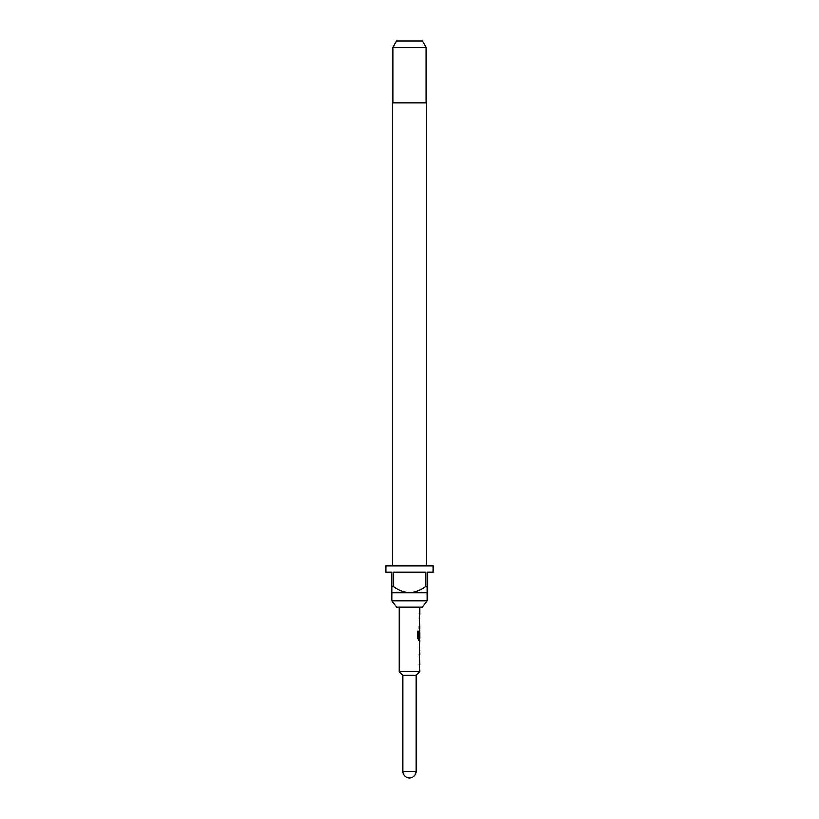 <?xml version="1.0" encoding="UTF-8"?>
<svg xmlns="http://www.w3.org/2000/svg" width="819" height="819" viewBox="0 0 819 819"><rect width="100%" height="100%" fill="white"/><g stroke="black" fill="none" stroke-linecap="round" stroke-linejoin="round"><path stroke-width="1.23" d="M419.154 654.77L419.379 656.613M419.584 662.858L419.154 664.711M419.584 642.935L419.348 650.808M419.533 644.573L419.584 652.446M417.751 631.111L418.663 631.111L418.663 638.441L419.584 638.564L419.584 640.622L418.611 640.622M419.348 652.661L419.799 640.622L418.796 640.622L417.915 638.892L417.915 631.111L418.847 631.111L418.847 638.441L419.799 638.564L419.799 632.329L419.523 637.714M419.584 632.329L419.727 637.714L419.717 630.681M419.154 618.632L419.379 620.474M419.154 626.719L419.154 628.572M419.594 614.68L419.594 616.533M416.195 771.355L416.195 675.102L402.805 675.102L402.805 771.355A6.695 6.695 0 0 0 409.5 778.05A6.695 6.695 0 0 0 416.195 771.355L402.805 771.355M416.195 675.102L419.799 671.498L399.201 671.498L402.805 675.102M399.201 607.155L399.201 671.498M419.584 664.496L419.799 671.498M419.799 664.711L419.584 654.985M419.799 652.661L419.799 654.77M418.663 638.441L419.799 638.564M419.584 628.357L419.799 630.681M419.799 628.572L419.584 618.847M419.348 614.68L419.799 618.632M419.799 607.155L419.799 614.68M419.348 644.573L419.799 650.767M422.276 607.155L396.724 607.155L392.004 600.982L426.996 600.982L422.276 607.155M426.484 565.98L426.484 102.723L392.516 102.723L392.516 565.98M392.004 586.568L393.55 586.568L393.55 572.153L425.45 572.153L425.45 586.568L426.996 586.568L426.996 572.153L433.179 572.153L433.179 565.98L385.821 565.98L385.821 572.153L392.004 572.153L392.004 592.741L426.996 592.741L426.996 600.982M392.004 592.741L392.004 600.982M393.028 47.123L396.591 40.95L422.409 40.95L425.972 47.123L393.028 47.123L393.028 102.723M425.972 47.123L425.972 102.723M426.996 592.741L426.996 586.568M425.45 586.568C420.731 590.182 415.417 592.239 409.5 592.741C403.624 592.26 398.31 590.202 393.55 586.568"/></g></svg>
